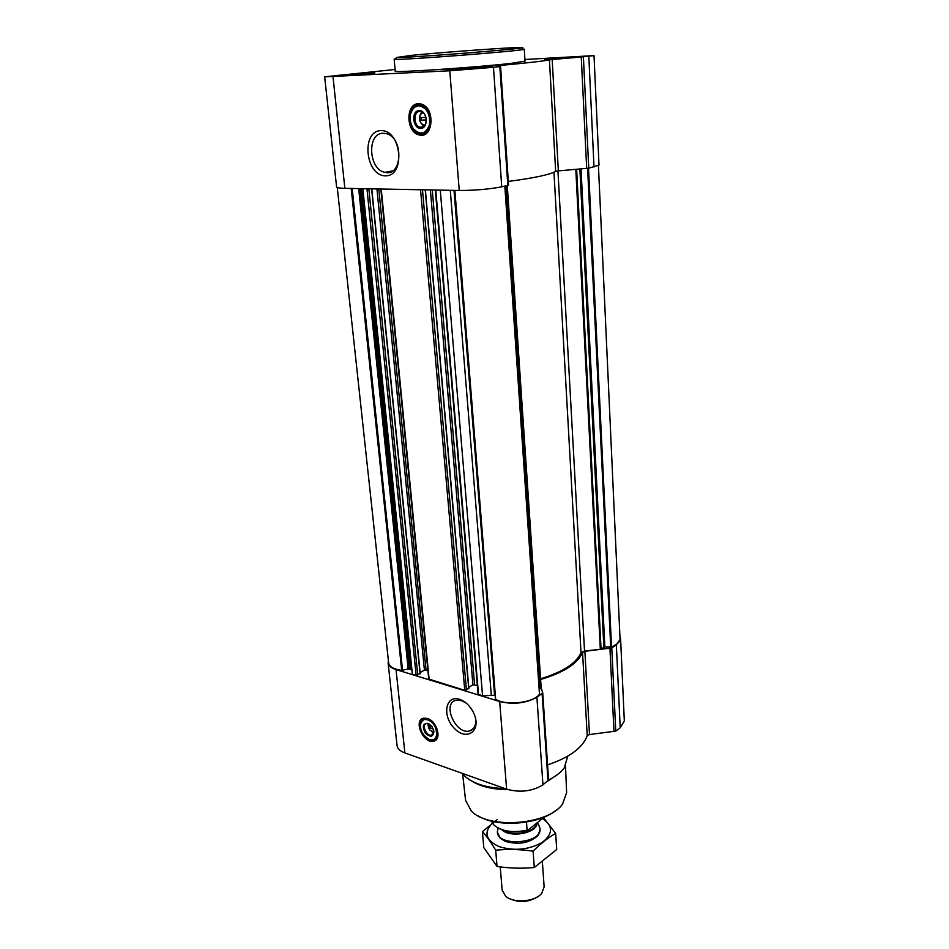<?xml version="1.0" encoding="UTF-8"?>
<svg xmlns="http://www.w3.org/2000/svg" width="949" height="949" viewBox="0 0 949 949"><rect width="100%" height="100%" fill="white"/><g stroke="black" fill="none" stroke-linecap="round" stroke-linejoin="round"><path stroke-width="1.42" d="M475.437 717.978C476.398 724.929 474.5 729.235 469.708 730.908C455.84 735.368 441.51 702.995 456.161 700.255L461.392 700.564L466.173 703.067M553.125 58.423L550.634 58.743C543.516 59.977 587.989 56.643 580.764 56.489L553.125 58.423M573.576 57.521L574.762 57.414M566.102 58.138L568.344 57.96M559.151 58.624L560.906 58.506M342.067 75.137L338.058 75.635C330.821 76.916 375.946 73.358 368.509 73.227L342.067 75.137M342.53 75.73L343.265 75.695M363.206 74.117L363.989 74.034M355.828 74.793L357.987 74.603M348.52 75.351L350.656 75.196M456.777 69.206L453.503 69.633C445.105 71.116 494.417 67.332 485.841 67.154L456.777 69.206M457.335 69.846L458.082 69.811M478.925 68.269L480.301 68.126M470.882 68.957L473.729 68.731M463.337 69.502L465.852 69.336M425.057 125.007C422.625 125.161 420.893 123.631 419.861 120.428L426.326 120.274M433.871 732.07L429.826 730.018L428.45 727.361L433.302 728.998M362.85 188.661L412.388 674.205L411.973 670.575L410.561 669.401L408.177 669.009L401.7 670.362C393.716 669.199 389.363 666.72 388.639 662.924L337.263 187.534M420.051 673.493L416.148 675.368L412.388 674.205M468.687 688.381L464.761 690.326L428.734 679.033L380.834 189.005M440.277 190.12L482.567 695.807L478.082 694.194L435.33 190.025M619.946 636.613L620.587 638.736L616.352 644.929L611.785 647.93L584.881 651.311L582.556 652.414C577.799 663.541 563.825 672.568 540.61 679.496L539.981 679.721M620.587 638.736L624.323 720.991L620.219 727.8L615.771 731.086L589.483 734.562L584.881 651.311M547.573 764.894C569.554 757.468 582.757 747.753 587.206 735.748L589.483 734.562M540.349 685.202L542.733 692.924L536.909 697.266C525.793 703.339 513.373 704.763 499.672 701.525L396.03 669.591C391.154 668.025 388.521 665.818 388.117 662.995L388.414 660.753M567.799 756.139L564.24 767.955C560.895 772.474 555.675 776.472 548.593 779.948L542.947 784.835C532.14 791.407 520.028 792.854 506.612 789.165L404.879 752.913C400.098 751.134 397.489 748.666 397.05 745.534L388.117 662.995M427.441 718.452C437.003 721.074 442.151 739.579 433.788 741.133C423.717 744.396 412.898 720.22 423.527 718.191L427.441 718.452M459.553 699.306C465.354 701.37 469.992 705.795 473.48 712.592L474.251 714.324C481.357 731.359 466.433 741.371 454.31 728.31C441.866 715.89 445.508 694.609 459.553 699.306M598.428 165.707L620.041 638.701C620.041 641.844 617.194 644.561 611.536 646.85L604.869 646.981L600.326 649.27L584.525 651.038L581.025 652.675C576.245 663.351 562.769 672.046 540.598 678.76L539.922 678.986M540.562 688.381L506.493 185.802L540.562 688.381L539.246 689.449M504.844 186.146L539.483 694.253C533.421 702.912 505.983 706.068 495.663 699.259L454.666 190.393M495.141 695.226L482.567 695.807M477.335 685.439L472.922 684.787L468.759 687.349M427.904 670.469L424.428 670.089L420.122 672.58M594.015 55.623L599.009 165.079L588.748 168.187L558.344 170.879L552.188 59.585L594.015 55.623L524.916 59.49M508.32 181.425C534.168 178.009 549.946 174.652 555.663 171.342L558.344 170.879M500.562 66.477L508.569 185.221L501.724 186.823C488.735 189.266 474.571 190.476 459.245 190.476L344.867 188.329C339.54 188.21 336.788 187.76 336.598 187L324.665 76.833L395.092 69.479M555.663 171.342L549.424 59.858L552.188 59.585M549.424 59.858C543.291 61.151 526.517 63.037 499.091 65.54L497.134 65.789L500.586 66.466L493.48 67.308L449.779 70.784L324.665 76.833M418.545 103.714L421.095 104.034C435.638 107.332 433.396 139.396 419.114 134.924C405.982 132.48 405.306 103.417 418.545 103.714M381.047 130.594C401.629 130.084 405.816 176.467 385.401 175.814C365.389 175.897 360.786 130.903 381.047 130.594M338.046 75.339L331.711 76.264C330.667 77.118 376.172 73.524 374.855 72.859L338.046 75.339M548.629 58.672L544.394 59.336C543.267 60.178 588.25 56.81 587.051 56.145L548.629 58.672M452.163 69.443L446.623 70.321C445.449 71.294 494.121 67.557 492.756 66.786C493.527 66.098 464.737 67.996 452.163 69.443M524.275 49.182L525.011 61.175L511.072 63.369C476.505 67.391 391.605 73.049 395.247 71.163L394.155 59.194L395.128 59.336C402.945 60.095 515.876 51.412 523.35 49.467L524.275 49.182L522.875 49.028M478.379 815.974C497.383 827.884 539.376 824.681 556.351 810.019M462.637 773.909L465.579 800.375L471.321 811.004C488.427 829.592 548.605 824.966 562.603 803.981L566.624 792.593L565.497 766.045M471.878 781.157C480.941 786.685 492.994 789.509 508.047 789.639M548.463 780.624L557.466 774.609M462.199 773.34L464.215 775.641C472.709 783.577 486.327 787.907 505.058 788.619M435.532 740.303L434.357 740.766C425.484 743.767 414.44 723.47 422.305 718.654M436.232 738.227L437.596 737.349L437.086 738.5M431.997 726.59L428.26 725.333L428.818 723.802M433.788 732.723L431.605 731.596M428.189 725.831L428.248 723.435M428.45 727.361L428.26 725.333M433.847 730.932L431.688 735.178C426.599 736.804 421.131 724.597 426.492 723.553L429.826 724.336M427.916 723.316L431.736 726.222L433.859 730.991C433.408 737.041 430.585 737.764 425.389 733.138C421.961 726.602 422.803 723.34 427.916 723.316M427.572 719.864C438.735 723.162 439.933 744.68 428.734 739.152C421.842 734.585 419.292 728.891 421.095 722.082C422.459 719.733 424.618 718.986 427.572 719.864M420.787 722.758L424.464 718.939L428.035 719.176C436.73 721.56 441.404 738.369 433.788 739.781L431.214 739.852M429.648 725.795L432.139 726.792M429.66 725.961L428.367 726.768M395.531 58.826L394.155 59.194M412.02 55.303L396.587 57.474C404.286 58.126 514.239 49.668 521.63 47.853C533.884 45.777 450.099 51.519 412.02 55.303M383.301 133.263L385.899 133.56C403.871 137.047 402.696 177.202 385.021 172.327C368.473 169.859 366.622 132.646 383.301 133.263M422.791 135.019L419.802 134.817C407.335 132.528 405.697 105.22 418.07 103.749M426.86 132.919L425.033 132.848M425.971 117.427L419.612 117.581C419.968 114.782 421.166 113.168 423.218 112.753M423.989 126.276C418.9 122.124 418.177 117.308 421.819 111.852M419.861 120.428L419.612 117.581M419.849 111.436L421.095 111.591C428.474 113.204 427.382 129.527 420.087 127.237C413.42 125.944 413.159 111.223 419.849 111.436M419.138 110.547C427.323 110.238 428.865 128.412 420.704 128.435C412.601 128.673 411 110.725 419.138 110.547M418.723 105.695C426.92 107.569 430.49 114.034 429.434 125.09C425.496 134.355 420.087 135.505 413.23 128.566C408.628 120.155 409.066 113.038 414.547 107.201L418.723 105.695M412.4 109.479L414.938 106.644L419.268 105.078L421.57 105.363C434.796 108.34 432.768 137.51 419.766 133.441L415.709 131.223M421.107 117.546L421.332 120.108L426.326 119.989M421.332 120.108L419.755 120.333M455.105 69.289L450.645 70.072C451.843 70.641 487.679 67.889 488.747 67.142L455.105 69.289M340.608 75.208L371.13 73.192L340.608 75.208M551.499 58.506L583.35 56.466L551.499 58.506M497.964 827.955C506.469 832.297 516.505 833.008 528.071 830.09L544.287 817.03M491.297 821.051L494.168 825.286C502.08 831.454 513.053 833.068 527.086 830.138L528.071 830.09M527.086 830.138L526.493 822.107M509.838 898.762C519.566 903.009 528.901 902.285 537.869 896.615M500.23 866.876L502.151 890.126L505.627 896.212C513.516 903.531 535.011 901.882 541.665 893.436L544.145 886.9L542.401 862.083M498.023 828.418L497.347 831.988C497.43 847.066 542.306 843.614 540.04 828.702L538.854 825.322M555.651 833.388L556.719 849.474L534.287 867.505C521.926 868.667 509.518 868.311 497.039 866.449L483.788 847.587L482.4 831.621C486.588 836.152 491.024 842.344 495.686 850.185C507.976 848.987 520.443 849.319 533.089 851.17C540.562 843.685 548.083 837.753 555.651 833.388L543.682 817.991M497.146 819.616L482.4 831.621M497.039 866.449L495.686 850.185M534.287 867.505L533.089 851.17M497.347 831.988L500.206 838.311L505.497 841.443C518.913 845.061 529.815 843.044 538.19 835.393L540.052 829.307M492.377 823.21C483.468 832.356 485.627 840.126 498.83 846.52C514.073 851.253 528.522 849.913 542.152 842.487C553.089 833.981 553.303 826.093 542.792 818.797M366.966 188.744L416.148 675.368M381.249 189.005L429.126 679.365M420.549 189.753L464.761 690.326M435.781 190.037L478.521 694.561M620.219 727.8L616.352 644.929M615.771 731.086L611.785 647.93M613.991 731.703L609.958 648.499M587.206 735.748L582.556 652.414M541.167 687.859L540.61 679.496M548.569 779.936L542.721 693.078M548.012 781.098L542.128 693.838M542.947 784.835L536.909 697.266M506.612 789.165L499.672 701.525M404.879 752.913L396.03 669.591M575.806 169.385L600.326 649.27M557.941 170.915L584.525 651.038M588.522 168.234L611.536 646.85M587.609 168.364L610.717 646.981M581.037 168.946L604.869 646.981M579.875 169.041L603.849 647.218M576.648 169.313L601.061 649.045M553.967 172.22L581.025 652.675M507.264 185.636L540.598 678.76M506.197 185.862L540.325 688.737M504.832 186.158L539.483 694.253M454.868 190.393L495.663 699.259M454.013 190.381L494.571 695.048M450.277 190.31L491.274 694.822M432.281 189.966L474.583 684.609M430.383 189.93L472.922 684.787M425.211 189.836L468.723 688.737M422.483 189.788L466.433 690.137M378.793 188.958L426.042 669.899M376.943 188.934L424.428 670.089M371.605 188.827L420.087 673.837M368.841 188.78L417.774 675.178M362.791 188.661L411.973 670.575M361.332 188.637L410.561 669.401M359.944 188.614L409.292 669.021M358.686 188.59L408.177 669.009M352.174 188.46L402.554 670.314M351.201 188.448L401.7 670.362M594.003 167.06L588.831 56.466M588.748 168.187L583.41 57.082M586.672 168.459L581.274 57.272M499.138 66.181L499.091 65.54M507.834 185.518L499.815 66.596M501.724 186.823L493.48 67.308M459.245 190.476L449.779 70.784M344.867 188.329L333.004 76.727M436.576 739.271L429.778 739.556M420.407 724.194L423.681 718.156M410.644 113.334C412.186 107.498 415.271 104.343 419.897 103.892L420.561 103.904M425.116 134.165L424.867 134.248C420.217 135.41 416.22 133.346 412.898 128.079M501.855 829.746C509.886 838.24 537.075 833.198 536.897 823.317M503.385 830.245C512.496 836.971 535.45 832.285 536.612 823.542M469.708 730.908L473.551 728.405M548.593 780.102L542.733 692.924M504.939 186.134L539.554 694.027M454.642 190.393L495.437 698.962M425.389 189.836L468.865 688.535M371.794 188.827L420.229 673.648M508.569 185.221L500.586 66.466M431.688 735.178L433.052 734.312M421.095 722.082L421.297 721.489M424.464 718.939L425.84 718.085M396.587 57.474L395.128 59.336M521.63 47.853L523.35 49.467M385.021 172.327L392.518 170.939M419.114 134.924L419.802 134.817M424.369 133.299L424.725 134.367M420.087 127.237L423.361 126.727M421.57 105.363L423.539 105.09M540.123 829.889L540.04 828.702M498.142 828.05L497.466 830.055M537.549 822.819L539.613 826.804"/></g></svg>
